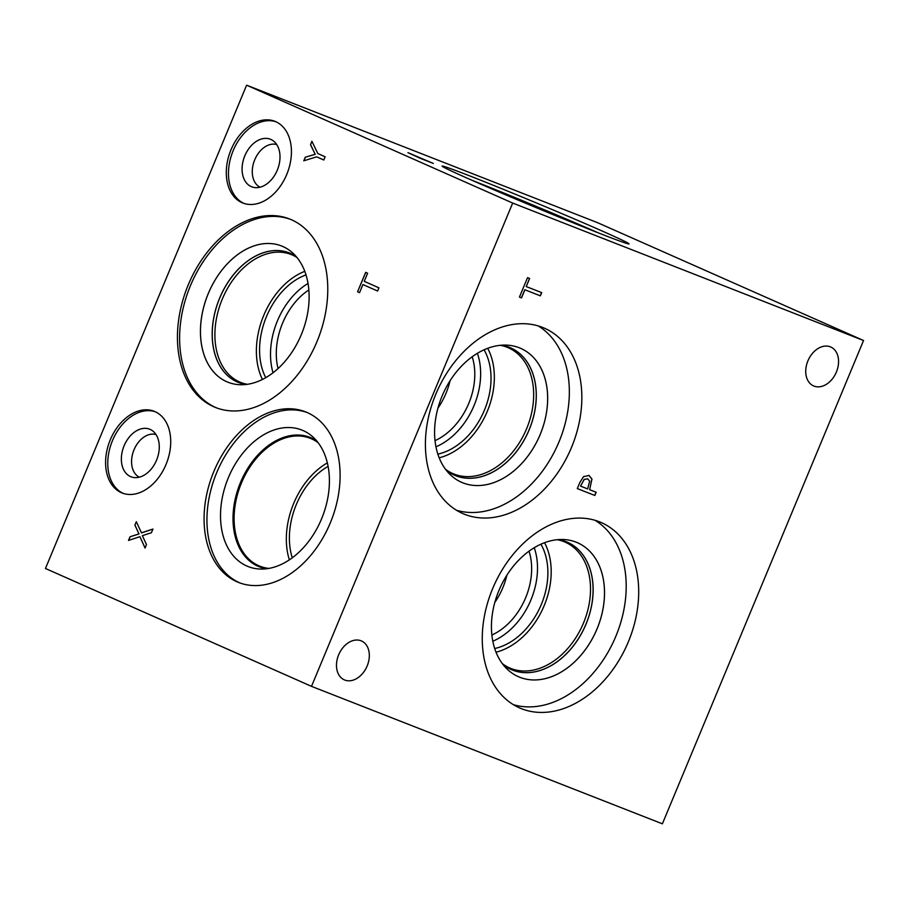 <?xml version="1.0" encoding="UTF-8"?>
<svg xmlns="http://www.w3.org/2000/svg" width="909" height="909" viewBox="0 0 909 909"><rect width="100%" height="100%" fill="white"/><g stroke="black" fill="none" stroke-linecap="round" stroke-linejoin="round"><path stroke-width="1.36" d="M580.658 486.167L587.646 488.917L589.657 481.156L587.623 478.77L584.226 479.463L580.544 486.122L584.123 479.418L587.748 478.816M588.941 475.396L591.964 479.032L589.634 489.69L596.179 492.258L594.838 495.462L577.295 488.599L579.828 482.52L583.555 476.623L589.146 475.475M594.838 495.462L577.295 488.587M596.077 492.212L594.736 495.416M589.634 489.69L591.85 478.986L588.839 475.35M863.55 340.511L662.377 823.815L311.503 686.352L512.676 203.059L863.55 340.511L597.497 222.648L246.623 85.185L512.676 203.059M361.078 640.8A21.259 15.294 -66.1 0 1 361.521 640.981A21.259 15.294 -66.1 0 1 366.884 666.615A21.259 15.294 -66.1 0 1 344.295 679.852A21.259 15.294 -66.1 0 1 338.784 654.525A21.259 15.294 -66.1 0 1 361.078 640.8M830.315 346.829A21.259 15.294 -66.1 0 1 830.758 347.011A21.259 15.294 -66.1 0 1 836.132 372.645A21.259 15.294 -66.1 0 1 813.532 385.893A21.259 15.294 -66.1 0 1 808.033 360.566A21.259 15.294 -66.1 0 1 830.315 346.829M521.573 708.736A101.274 72.845 -66.1 0 1 519.459 707.85A101.274 72.845 -66.1 0 1 493.246 587.214A101.274 72.845 -66.1 0 1 599.395 521.789A101.274 72.845 -66.1 0 1 601.508 522.675A101.274 72.845 -66.1 0 1 627.721 643.311A101.274 72.845 -66.1 0 1 521.573 708.736M464.726 514.346A101.274 72.845 -66.1 0 1 462.613 513.46A101.274 72.845 -66.1 0 1 436.388 392.824A101.274 72.845 -66.1 0 1 542.537 327.399A101.274 72.845 -66.1 0 1 544.65 328.285A101.274 72.845 -66.1 0 1 570.863 448.921A101.274 72.845 -66.1 0 1 464.726 514.346M541.707 292.63L540.366 295.845L524.902 289.778L521.527 297.891L519.448 297.073L527.538 277.654L529.617 278.461L526.243 286.574L541.707 292.63M541.605 292.584L540.264 295.8L524.8 289.732L521.425 297.845L519.459 297.073M526.243 286.574L529.504 278.415M378.917 287.835L377.576 291.039L362.918 284.551L359.544 292.653L357.578 291.778L365.668 272.359L367.634 273.223L364.259 281.335L378.917 287.835M357.578 291.778L365.77 272.405M359.544 292.653L357.692 291.823M362.918 284.551L377.587 291.039M141.384 532.856L152.962 529.038L151.428 532.719L142.349 535.651L146.485 544.582L145.042 548.047L139.918 536.662L128.51 540.446L130.044 536.764L138.952 533.89L134.884 525.129L136.327 521.664L141.486 532.901L152.917 529.129M134.884 525.129L136.395 521.811M138.952 533.89L134.998 525.175M130.044 536.764L139.066 533.935M128.669 540.4L130.157 536.81M139.918 536.662L145.088 547.945M310.492 144.667L311.912 141.259L317.786 153.53L325.138 156.791L323.809 160.007L316.673 156.848L303.776 160.802L305.265 157.234L315.173 154.257L310.492 144.667L311.98 141.406M315.173 154.257L310.605 144.713M305.265 157.234L315.287 154.291M303.924 160.757L305.367 157.28M316.673 156.848L323.809 159.995M311.503 686.352L45.45 568.489L246.623 85.185M416.708 156.598L422.128 158.723L411.584 154.189L417.924 157.246M421.015 158.62L407.936 152.644L433.354 163.45L421.015 158.62M417.958 157.177L418.674 157.7M410.811 153.769L411.55 154.269M410.164 153.689L410.743 153.916M467.737 178.414A101.274 2.204 -157.4 0 1 442.104 166.086A101.274 2.204 -157.4 0 1 501.37 188.538A101.274 2.204 -157.4 0 1 603.451 231.59A101.274 2.204 -157.4 0 1 629.085 243.919A101.274 2.204 -157.4 0 1 569.818 221.466A101.274 2.204 -157.4 0 1 467.737 178.414M494.803 602.462A58.903 42.371 113.9 0 0 506.881 575.215M529.038 551.161A58.903 42.371 -66.1 0 1 491.883 635.039M437.945 408.118A58.903 42.371 113.9 0 0 450.046 380.78M472.18 356.771A58.903 42.371 -66.1 0 1 435.025 440.649M435.956 446.819A64.459 46.37 113.9 0 0 477.384 353.317M439.183 457.829A68.754 49.461 113.9 0 0 486.463 413.265A68.754 49.461 113.9 0 0 487.701 348.306M437.854 454.136A64.459 46.37 113.9 0 0 483.633 412.016A64.459 46.37 113.9 0 0 484.077 349.806M500.359 345.306A68.754 49.461 -66.1 0 1 506.972 347.193A68.754 49.461 -66.1 0 1 508.404 347.795A68.754 49.461 -66.1 0 1 525.777 430.684A68.754 49.461 -66.1 0 1 452.705 473.509A68.754 49.461 -66.1 0 1 445.467 469.214M492.814 641.22A64.459 46.37 113.9 0 0 534.242 547.707M496.041 652.219A68.754 49.461 113.9 0 0 543.309 607.655A68.754 49.461 113.9 0 0 544.559 542.696M494.701 648.526A64.459 46.37 113.9 0 0 540.491 606.405A64.459 46.37 113.9 0 0 540.923 544.196M557.217 539.696A68.754 49.461 -66.1 0 1 563.819 541.582A68.754 49.461 -66.1 0 1 565.262 542.184A68.754 49.461 -66.1 0 1 582.624 625.074A68.754 49.461 -66.1 0 1 509.563 667.899A68.754 49.461 -66.1 0 1 502.313 663.604M509.233 347.295A69.573 50.052 113.9 0 0 501.484 345.204A69.584 50.063 -66.1 0 1 509.279 347.295A69.584 50.063 -66.1 0 1 510.733 347.908A69.584 50.063 -66.1 0 1 528.311 431.809A69.584 50.063 -66.1 0 1 454.352 475.157A69.584 50.063 -66.1 0 1 446.16 470.135A69.573 50.052 113.9 0 0 525.868 436.786A69.573 50.052 113.9 0 0 509.233 347.295M502.995 664.502A69.573 50.052 113.9 0 0 582.714 631.176A69.573 50.052 113.9 0 0 566.08 541.684A69.573 50.052 113.9 0 0 558.342 539.605A69.584 50.063 -66.1 0 1 566.137 541.684A69.584 50.063 -66.1 0 1 567.58 542.298A69.584 50.063 -66.1 0 1 585.157 626.199A69.584 50.063 -66.1 0 1 511.21 669.547A69.584 50.063 113.9 0 0 512.631 670.138A69.584 50.063 113.9 0 0 585.566 625.187A69.584 50.063 113.9 0 0 567.568 542.287M454.341 475.146A69.584 50.063 113.9 0 0 455.773 475.748A69.584 50.063 113.9 0 0 528.708 430.798A69.584 50.063 113.9 0 0 510.71 347.897M511.21 669.547A69.584 50.063 -66.1 0 1 503.018 664.524M461.477 482.259A73.197 52.654 113.9 0 0 539.264 436.661A73.197 52.654 113.9 0 0 520.777 348.397A73.197 52.654 113.9 0 0 519.255 347.761A73.197 52.654 113.9 0 0 442.524 395.051A73.197 52.654 113.9 0 0 461.477 482.259A73.197 52.654 113.9 0 0 462.976 482.884A73.197 52.654 113.9 0 0 539.707 435.604A73.197 52.654 113.9 0 0 520.766 348.397M518.312 676.648A73.197 52.654 113.9 0 0 519.834 677.285A73.197 52.654 113.9 0 0 596.554 629.994A73.197 52.654 113.9 0 0 577.624 542.787A73.197 52.654 113.9 0 0 576.101 542.162A73.197 52.654 113.9 0 0 499.371 589.452A73.197 52.654 113.9 0 0 518.323 676.648A73.197 52.654 113.9 0 0 596.122 631.051A73.197 52.654 113.9 0 0 577.624 542.798M456.534 510.279A101.274 72.845 113.9 0 0 557.728 444.842A101.274 72.845 113.9 0 0 538.219 325.922M513.392 704.668A101.274 72.845 113.9 0 0 614.586 639.232A101.274 72.845 113.9 0 0 595.065 520.312M308.026 283.449A64.459 44.757 -68.6 0 0 273.03 372.781M306.003 274.916A64.459 44.757 -68.6 0 0 265.746 377.667M240.112 583.021A91.639 63.619 111.4 0 1 239.76 582.874A91.639 63.619 111.4 0 1 215.819 474.828A91.639 63.619 111.4 0 1 306.935 412.436M307.287 412.584A91.639 63.619 111.4 0 1 330.808 521.664A91.639 63.619 111.4 0 1 238.658 582.487A91.639 63.619 111.4 0 1 236.874 581.737A91.639 63.619 111.4 0 1 213.365 472.669A91.639 63.619 111.4 0 1 305.515 411.845A91.639 63.619 111.4 0 1 307.287 412.584M246.782 565.989A73.345 50.927 111.4 0 1 228.375 477.657A73.345 50.927 111.4 0 1 303.14 430.593A73.345 50.927 111.4 0 1 313.071 437.115A73.345 50.927 111.4 0 1 322.377 516.869A73.345 50.927 111.4 0 1 261.372 569.068A73.345 50.927 111.4 0 1 246.782 565.989M266.689 568.739A69.493 48.245 111.4 0 1 259.258 566.773A69.493 48.245 111.4 0 1 257.906 566.205A69.493 48.245 111.4 0 1 240.067 483.486A69.493 48.245 111.4 0 1 309.946 437.365A69.493 48.245 111.4 0 1 311.298 437.922A69.493 48.245 111.4 0 1 316.752 440.967M259.258 566.773A69.493 48.245 111.4 0 1 257.906 566.216A69.493 48.245 111.4 0 1 240.067 483.486A69.493 48.245 111.4 0 1 309.958 437.365M268.928 568.409A68.732 47.722 111.4 0 1 260.042 566.262A68.732 47.722 111.4 0 1 258.713 565.705A68.732 47.722 111.4 0 1 241.067 483.895A68.732 47.722 111.4 0 1 310.185 438.274A68.732 47.722 111.4 0 1 311.526 438.831A68.732 47.722 111.4 0 1 318.161 442.74M289.357 559.864A68.732 47.722 111.4 0 1 327.354 462.886M292.278 557.808A64.619 44.859 111.4 0 1 328.104 466.374M278.052 368.554A58.903 40.905 111.4 0 1 308.844 289.96M304.788 271.348A68.754 47.734 -68.6 0 0 262.428 379.462M247.373 384.302A68.754 47.734 111.4 0 1 240.851 382.496A68.754 47.734 111.4 0 1 221.489 301.061A68.754 47.734 111.4 0 1 291.016 254.463A68.754 47.734 111.4 0 1 292.346 255.02A68.754 47.734 111.4 0 1 297.027 257.554M289.244 252.872A69.584 48.313 -68.6 0 0 219.262 299.072A69.584 48.313 -68.6 0 0 237.135 381.905A69.584 48.313 -68.6 0 0 238.465 382.462A69.584 48.313 111.4 0 1 218.853 300.027A69.584 48.313 111.4 0 1 289.221 252.861A69.584 48.313 111.4 0 1 290.573 253.429A69.584 48.313 111.4 0 1 296.254 256.633A69.573 48.302 -68.6 0 0 290.607 253.463A69.573 48.302 -68.6 0 0 217.308 304.424A69.573 48.302 -68.6 0 0 246.203 384.462M246.169 384.462A69.584 48.313 111.4 0 1 238.453 382.45M281.495 245.953A73.197 50.824 -68.6 0 0 207.888 294.55A73.197 50.824 -68.6 0 0 226.682 381.678A73.197 50.824 -68.6 0 0 228.091 382.269A73.197 50.824 -68.6 0 0 301.697 333.683A73.197 50.824 -68.6 0 0 282.904 246.544A73.197 50.824 -68.6 0 0 281.483 245.953A73.197 50.824 -68.6 0 0 207.457 295.573A73.197 50.824 -68.6 0 0 228.079 382.269M290.63 219.41A101.274 70.311 -68.6 0 0 189.572 287.812A101.274 70.311 -68.6 0 0 215.876 407.584A101.274 70.311 -68.6 0 0 216.762 407.959M291.516 219.785A101.274 70.311 111.4 0 1 317.502 340.33A101.274 70.311 111.4 0 1 215.672 407.55A101.274 70.311 111.4 0 1 213.695 406.732A101.274 70.311 111.4 0 1 187.708 286.187A101.274 70.311 111.4 0 1 289.551 218.967A101.274 70.311 111.4 0 1 291.516 219.785M260.031 187.197A22.93 15.919 111.4 0 1 254.463 160.438A22.93 15.919 111.4 0 1 276.722 144.576M139.316 477.18A22.93 15.919 111.4 0 1 133.759 450.421A22.93 15.919 111.4 0 1 156.018 434.559M270.359 139.225A25.554 17.737 -68.6 0 0 244.669 156.189A25.554 17.737 -68.6 0 0 251.225 186.595A25.554 17.737 -68.6 0 0 251.713 186.799A25.554 17.737 -68.6 0 0 277.415 169.847A25.554 17.737 -68.6 0 0 270.859 139.429A25.554 17.737 -68.6 0 0 270.359 139.225A25.554 17.737 -68.6 0 0 244.521 156.541A25.554 17.737 -68.6 0 0 251.713 186.799M149.655 429.196A25.554 17.737 -68.6 0 0 123.954 446.16A25.554 17.737 -68.6 0 0 130.521 476.577A25.554 17.737 -68.6 0 0 131.01 476.782A25.554 17.737 -68.6 0 0 156.7 459.818A25.554 17.737 -68.6 0 0 150.144 429.412A25.554 17.737 -68.6 0 0 149.655 429.196A25.554 17.737 -68.6 0 0 123.806 446.524A25.554 17.737 -68.6 0 0 131.01 476.782M275.938 121.761A43.882 30.463 -68.6 0 0 232.67 151.894A43.882 30.463 -68.6 0 0 243.953 203.411M275.722 121.658A43.882 30.463 111.4 0 1 286.983 173.892A43.882 30.463 111.4 0 1 242.851 203.014A43.882 30.463 111.4 0 1 241.999 202.662A43.882 30.463 111.4 0 1 230.738 150.428A43.882 30.463 111.4 0 1 274.87 121.306A43.882 30.463 111.4 0 1 275.722 121.658M155.234 411.743A43.882 30.463 -68.6 0 0 111.966 441.876A43.882 30.463 -68.6 0 0 123.249 493.394M155.007 411.641A43.882 30.463 111.4 0 1 166.279 463.874A43.882 30.463 111.4 0 1 122.147 492.996A43.882 30.463 111.4 0 1 121.295 492.644A43.882 30.463 111.4 0 1 110.034 440.411A43.882 30.463 111.4 0 1 154.155 411.277A43.882 30.463 111.4 0 1 155.007 411.641M575.102 223.614A73.197 1.602 22.6 0 0 494.553 190.083M598.429 232.909A101.274 2.204 22.6 0 0 471.521 180.084M576.17 224.034A73.197 1.602 22.6 0 0 493.507 189.629"/></g></svg>
